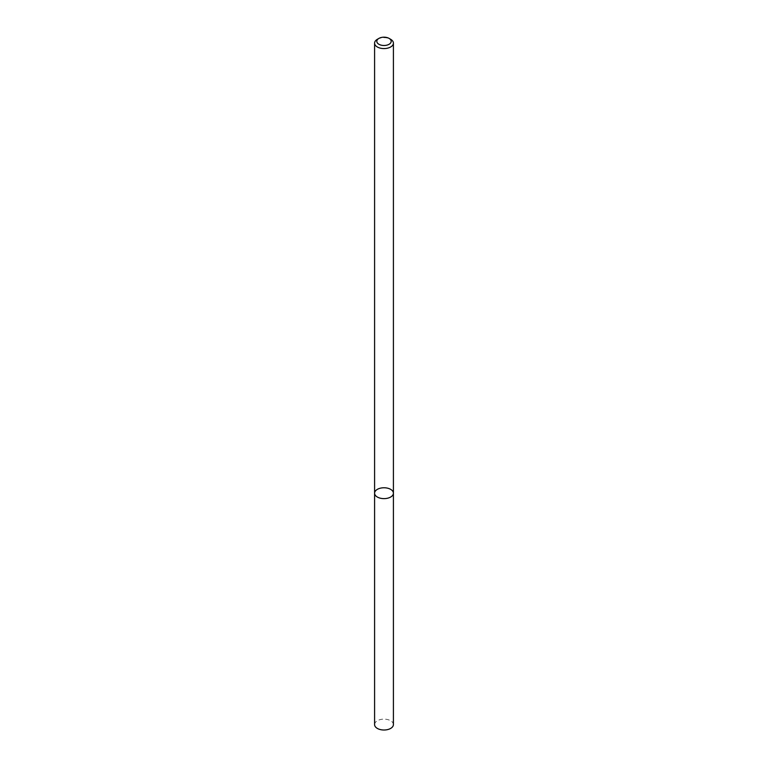 <?xml version="1.0" encoding="UTF-8"?>
<svg xmlns="http://www.w3.org/2000/svg" width="768" height="768" viewBox="0 0 768 768"><rect width="100%" height="100%" fill="white"/><g stroke="black" fill="none" stroke-linecap="round" stroke-linejoin="round"><path stroke-width="0.58" stroke-dasharray="3.84 2.88" d="M374.592 493.2A9.408 5.434 180 0 1 384 487.766A9.408 5.434 180 0 1 393.408 493.2M377.347 39.302A9.408 5.434 180 0 1 390.653 39.302M374.592 724.579A9.408 5.434 180 0 1 384 719.146A9.408 5.434 180 0 1 393.408 724.579"/><path stroke-width="1.15" d="M390.653 497.04A9.408 5.434 180 0 1 380.4 498.211A9.408 5.434 180 0 1 374.592 493.2A9.408 5.434 180 0 1 384 487.766A9.408 5.434 180 0 1 393.408 493.2A9.408 5.434 180 0 1 390.653 497.04A9.408 5.434 180 0 1 380.4 498.211A9.408 5.434 180 0 1 374.592 493.2L374.592 724.579A9.408 5.434 180 0 0 380.4 729.6A9.408 5.434 180 0 0 390.653 728.419A9.408 5.434 180 0 0 393.408 724.579L393.408 493.2A9.408 5.434 180 0 1 390.653 497.04M389.088 38.4L390.653 39.302A9.408 5.434 180 0 1 393.408 43.142A9.408 5.434 180 0 1 390.653 46.982A9.408 5.434 180 0 1 380.4 48.163A9.408 5.434 180 0 1 374.592 43.142A9.408 5.434 180 0 1 377.347 39.302L378.912 38.4A7.19 4.157 180 0 1 389.088 38.4A7.19 4.157 180 0 1 389.088 44.275A7.19 4.157 180 0 1 378.912 44.275A7.19 4.157 180 0 1 378.912 38.4M374.592 43.142L374.592 493.2M393.408 43.142L393.408 493.2"/></g></svg>
